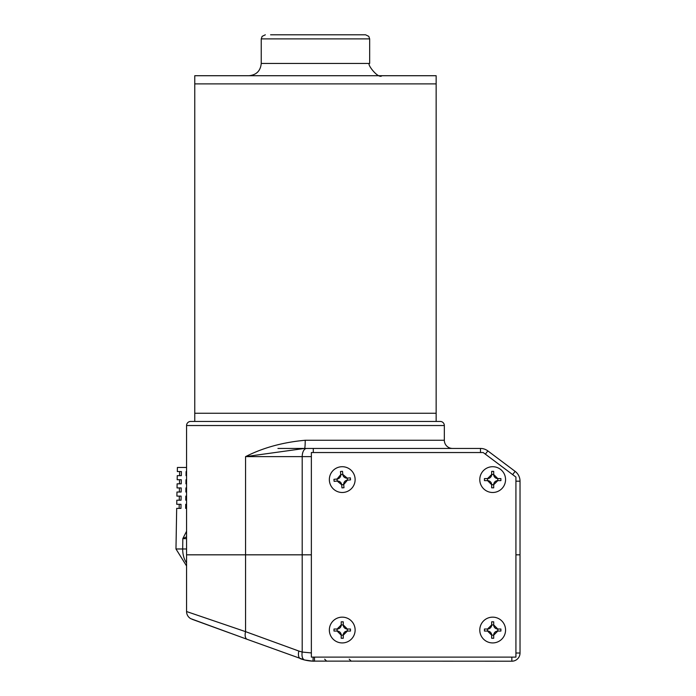 <?xml version="1.0" encoding="UTF-8"?>
<svg xmlns="http://www.w3.org/2000/svg" width="696" height="696" viewBox="0 0 696 696"><rect width="100%" height="100%" fill="white"/><g stroke="black" fill="none" stroke-linecap="round" stroke-linejoin="round"><path stroke-width="1.04" d="M311.364 657.111L515.927 657.111L515.927 477.082L483.198 452.539L311.364 452.539L311.364 657.111M192.139 619.292L229.854 633.021L190.661 618.622A8.187 8.187 0 0 1 186.571 611.54L245.566 631.646A8.187 4.246 110 0 0 247.202 639.337L190.73 618.666M520.025 644.835L520.025 554.825L515.927 554.825L520.025 554.825L520.025 653.013A8.187 8.187 0 0 1 511.847 661.2L311.878 661.113M277.939 448.442L313.296 448.442L304.578 448.442L245.566 456.628L245.566 554.825L186.571 554.825L311.364 554.825L302.203 554.825L302.203 456.628L245.566 456.628C263.045 447.728 282.933 442.273 305.222 440.264L444.335 440.264A8.187 8.187 0 0 0 452.513 448.442M520.025 648.924L520.025 653.013A8.187 8.187 0 0 1 511.847 661.2A8.187 8.187 0 0 0 520.025 653.013A8.187 8.187 0 0 1 511.847 661.2A8.187 8.187 0 0 0 520.025 653.013A8.187 8.187 0 0 1 511.847 661.2L511.847 657.111M313.148 657.111L313 661.174L304.683 660.008L247.202 639.337M305.979 660.304L303.63 659.738M298.854 651.047L302.203 652.065L302.203 554.825L245.566 554.825L245.566 631.646L298.854 651.047A8.187 4.246 110 0 0 300.489 658.729L303.795 659.782M306.014 660.313L309.572 660.904M312.904 661.174L314.488 661.2A40.916 40.916 0 0 1 300.489 658.729L303.447 659.686M305.814 660.269L309.546 660.904M314.488 657.111L314.488 661.2L312.861 661.165M312.817 661.165L312.339 661.148M300.489 658.729A40.916 40.916 0 0 0 314.488 661.2L312.382 661.148M307.997 660.687L304.004 659.834M304.683 660.008A8.187 4.341 103.9 0 1 302.203 652.065L311.364 652.935M436.148 421.445L436.148 413.259L194.758 413.259L194.758 83.894L207.391 83.894L194.758 83.894L194.758 75.716L436.148 75.716L436.148 83.894L207.391 83.894L436.148 83.894L436.148 413.259L194.758 413.259L194.758 421.445L207.391 421.445M270.579 34.8L365.574 34.8L270.579 34.8M444.335 425.534L186.571 425.534A4.089 4.089 0 0 1 190.661 421.445L440.246 421.445A4.089 4.089 0 0 1 444.335 425.534L444.335 440.264M186.571 425.534L186.571 611.54M512.656 474.628L515.118 471.357L487.844 450.904L515.118 471.357A12.276 12.276 0 0 1 520.025 481.18L520.025 554.825M305.222 440.264A8.187 0.652 90 0 1 304.578 448.442L480.475 448.442A12.276 12.276 0 0 1 487.844 450.904A12.276 12.276 0 0 0 480.475 448.442L480.475 452.539M179.646 471.557L179.594 475.655L181.343 475.655L181.386 471.557L179.646 471.557M186.571 467.468L177.393 467.468L177.323 471.557L181.386 471.557M186.571 536.799L182.813 538.652L182.691 548.979L175.975 548.979L176.68 508.385L180.969 508.385L181.012 504.296L176.758 504.296L176.827 500.198L181.064 500.198L181.108 496.109L176.897 496.109L176.967 492.02L181.151 492.02L181.204 487.931L177.036 487.931L177.115 483.833L181.247 483.833L181.291 479.744L177.184 479.744L177.254 475.655L181.343 475.655M186.571 471.557L186.084 471.557L186.041 475.655L186.571 475.655M181.291 479.744L179.533 479.744L179.481 483.833L181.247 483.833M186.571 496.109L185.806 496.109L185.762 500.198L186.571 500.198M181.012 504.296L179.203 504.296L179.15 508.385L180.969 508.385M186.571 504.296L185.719 504.296L185.667 508.385L186.571 508.385M186.571 479.744L185.997 479.744L185.945 483.833L186.571 483.833M181.204 487.931L179.42 487.931L179.368 492.02L181.151 492.02M186.571 487.931L185.902 487.931L185.858 492.02L186.571 492.02M181.108 496.109L179.316 496.109L179.255 500.198L181.064 500.198M186.571 538.652L182.813 538.652L186.571 531.222M355.073 478.448A12.885 12.885 0 0 1 343.389 492.437A12.885 12.885 0 0 1 329.399 480.753A12.885 12.885 0 0 1 341.075 466.764A12.885 12.885 0 0 1 355.073 478.448A12.885 12.885 0 0 1 343.389 492.437A12.885 12.885 0 0 1 329.399 480.753M350.445 478.865L350.523 479.883L347.417 480.162L343.711 484.607L343.989 487.713L341.954 487.896L341.675 484.79L337.229 481.075L334.124 481.362L333.941 479.318L337.047 479.039L340.753 474.602L340.475 471.497L342.51 471.314L342.797 474.42L347.234 478.126L350.34 477.848L350.445 478.865M337.229 481.075L337.047 479.039A4.089 4.089 0 0 0 340.753 474.602L342.797 474.42A4.089 4.089 0 0 0 347.234 478.126L347.417 480.162A4.089 4.089 0 0 0 343.711 484.607L341.675 484.79A4.089 4.089 0 0 0 337.229 481.075M342.232 617.152A12.885 12.885 0 0 1 355.125 630.045A12.885 12.885 0 0 1 342.232 642.93A12.885 12.885 0 0 1 329.347 630.045A12.885 12.885 0 0 1 342.232 617.152A12.885 12.885 0 0 1 355.125 630.045A12.885 12.885 0 0 1 342.232 642.93M342.232 621.798L343.259 621.806L343.259 624.93L347.348 629.019L350.462 629.019L350.462 631.063L347.348 631.063L343.259 635.161L343.259 638.275L341.214 638.275L341.214 635.161L337.116 631.063L334.002 631.063L334.002 629.019L337.116 629.019L341.214 624.93L341.214 621.806L342.232 621.798M343.259 635.161L341.214 635.161A4.089 4.089 0 0 0 337.116 631.063L337.116 629.019A4.089 4.089 0 0 0 341.214 624.93L343.259 624.93A4.089 4.089 0 0 0 347.348 629.019L347.348 631.063A4.089 4.089 0 0 0 343.259 635.161M492.672 466.712A12.885 12.885 0 0 1 505.566 479.605A12.885 12.885 0 0 1 492.672 492.49A12.885 12.885 0 0 1 479.788 479.605A12.885 12.885 0 0 1 492.672 466.712A12.885 12.885 0 0 1 505.566 479.605A12.885 12.885 0 0 1 492.672 492.49M492.672 471.357L493.699 471.366L493.699 474.489L497.788 478.578L500.902 478.578L500.902 480.623L497.788 480.623L493.699 484.72L493.699 487.835L491.654 487.835L491.654 484.72L487.557 480.623L484.442 480.623L484.442 478.578L487.557 478.578L491.654 474.489L491.654 471.366L492.672 471.357M493.699 484.72L491.654 484.72A4.089 4.089 0 0 0 487.557 480.623L487.557 478.578A4.089 4.089 0 0 0 491.654 474.489L493.699 474.489A4.089 4.089 0 0 0 497.788 478.578L497.788 480.623A4.089 4.089 0 0 0 493.699 484.72M492.672 617.152A12.885 12.885 0 0 1 505.566 630.045A12.885 12.885 0 0 1 492.672 642.93A12.885 12.885 0 0 1 479.788 630.045A12.885 12.885 0 0 1 492.672 617.152A12.885 12.885 0 0 1 505.566 630.045A12.885 12.885 0 0 1 492.672 642.93M492.672 621.798L493.699 621.806L493.699 624.93L497.788 629.019L500.902 629.019L500.902 631.063L497.788 631.063L493.699 635.161L493.699 638.275L491.654 638.275L491.654 635.161L487.557 631.063L484.442 631.063L484.442 629.019L487.557 629.019L491.654 624.93L491.654 621.806L492.672 621.798M493.699 635.161L491.654 635.161A4.089 4.089 0 0 0 487.557 631.063L487.557 629.019A4.089 4.089 0 0 0 491.654 624.93L493.699 624.93A4.089 4.089 0 0 0 497.788 629.019L497.788 631.063A4.089 4.089 0 0 0 493.699 635.161M515.927 653.013L520.025 653.013M365.574 34.8L368.784 36.357L369.663 38.889L261.244 38.889L261.244 63.44L369.663 63.44C366.061 63.206 378.285 79.474 381.939 75.716M515.118 471.357A12.276 12.276 0 0 1 520.025 481.18L515.927 481.18M311.364 456.628L302.203 456.628A8.187 4.437 -90 0 1 306.64 448.442M485.382 454.175L487.844 450.904M313.296 452.539L313.296 448.442M186.571 548.979L182.691 548.979A18.409 11.832 90 0 0 182.691 549.301A18.409 11.832 90 0 0 186.571 562.933M349.209 659.155L351.254 661.2M324.658 659.155L326.702 661.2M261.244 63.44C260.513 70.896 256.424 74.985 248.968 75.716M369.663 38.889L369.663 63.44M261.244 38.889L262.122 36.357L265.333 34.8M175.975 548.979L186.571 565.97"/></g></svg>
